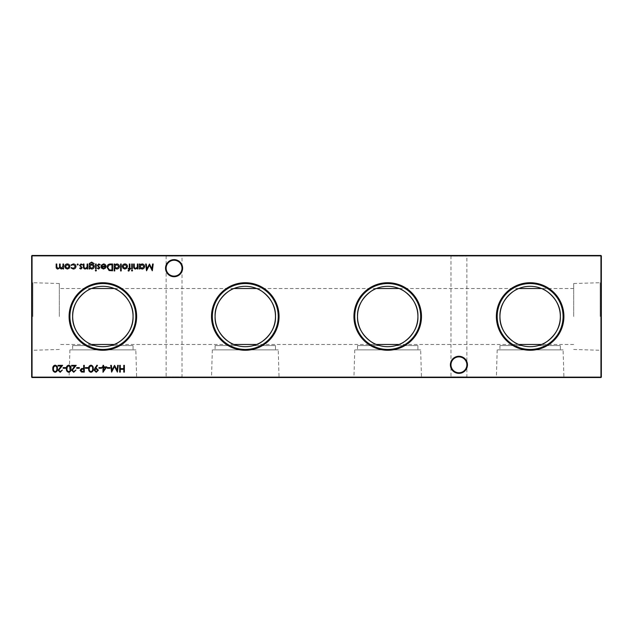 <?xml version="1.0" encoding="UTF-8"?>
<svg xmlns="http://www.w3.org/2000/svg" width="633" height="633" viewBox="0 0 633 633"><rect width="100%" height="100%" fill="white"/><g stroke="black" fill="none" stroke-linecap="round" stroke-linejoin="round"><path stroke-width="0.47" stroke-dasharray="3.17 2.37" d="M563.085 349.867L497.19 349.867L563.085 349.867L563.908 377.537L496.367 377.537L563.908 377.537M497.19 349.867L496.367 377.537M560.332 345.586L538.248 345.586C532.844 347.058 527.431 347.058 522.027 345.586A30.194 30.194 0 0 0 538.248 345.586L560.332 345.586L560.332 349.867L499.943 349.867L560.332 349.867M499.943 345.586L522.027 345.586L499.943 345.586L499.943 349.867M420.66 349.867L354.765 349.867L420.66 349.867L421.483 377.537L353.942 377.537L421.483 377.537M354.765 349.867L353.942 377.537M417.907 345.586L395.823 345.586C390.419 347.058 385.006 347.058 379.602 345.586A30.194 30.194 0 0 0 395.823 345.586L417.907 345.586L417.907 349.867L357.518 349.867L417.907 349.867M357.518 345.586L379.602 345.586L357.518 345.586L357.518 349.867M278.235 349.867L212.34 349.867L278.235 349.867L279.058 377.537L211.517 377.537L279.058 377.537M212.34 349.867L211.517 377.537M275.482 345.586L253.398 345.586C247.994 347.058 242.581 347.058 237.177 345.586A30.194 30.194 0 0 0 253.398 345.586L275.482 345.586L275.482 349.867L215.093 349.867L275.482 349.867M215.093 345.586L237.177 345.586L215.093 345.586L215.093 349.867M135.81 349.867L69.915 349.867L135.81 349.867L136.633 377.537L69.092 377.537L136.633 377.537M69.915 349.867L69.092 377.537M133.057 345.586L110.973 345.586C105.569 347.058 100.156 347.058 94.752 345.586A30.194 30.194 0 0 0 110.973 345.586L133.057 345.586L133.057 349.867L72.668 349.867L133.057 349.867M72.668 345.586L94.752 345.586L72.668 345.586L72.668 349.867M467.47 364.822A8.546 8.546 0 0 0 458.925 356.276A8.546 8.546 0 0 0 450.38 364.822A8.546 8.546 0 0 0 458.925 373.367A8.546 8.546 0 0 0 467.47 364.822M450.38 255.463L467.47 255.463L450.38 255.463L450.989 256.072L466.861 256.072L450.989 256.072L450.989 364.822A7.936 7.936 0 0 1 458.925 356.885A7.936 7.936 0 0 1 466.861 364.822C466.355 360.035 463.712 357.392 458.925 356.885C454.138 357.392 451.495 360.035 450.989 364.822C451.495 360.035 454.138 357.392 458.925 356.885C463.712 357.392 466.355 360.035 466.861 364.822C466.355 369.609 463.712 372.251 458.925 372.758C454.138 372.251 451.495 369.609 450.989 364.822C451.495 369.609 454.138 372.251 458.925 372.758C463.712 372.251 466.355 369.609 466.861 364.822A7.936 7.936 0 0 1 458.925 372.758A7.936 7.936 0 0 1 450.989 364.822L450.989 376.928L458.925 376.928L450.989 376.928L450.38 377.537L458.925 377.537L450.38 377.537M182.621 268.178A8.546 8.546 0 0 0 174.075 259.633A8.546 8.546 0 0 0 165.529 268.178A8.546 8.546 0 0 0 174.075 276.724A8.546 8.546 0 0 0 182.621 268.178M165.529 255.463L182.621 255.463L165.529 255.463L166.139 256.072L182.011 256.072L166.139 256.072L166.139 268.178A7.936 7.936 0 0 1 174.075 260.242A7.936 7.936 0 0 1 182.011 268.178C181.505 263.391 178.862 260.749 174.075 260.242C169.288 260.749 166.645 263.391 166.139 268.178C166.645 263.391 169.288 260.749 174.075 260.242C178.862 260.749 181.505 263.391 182.011 268.178C181.505 272.965 178.862 275.608 174.075 276.115C169.288 275.608 166.645 272.965 166.139 268.178C166.645 272.965 169.288 275.608 174.075 276.115C178.862 275.608 181.505 272.965 182.011 268.178A7.936 7.936 0 0 1 174.075 276.115A7.936 7.936 0 0 1 166.139 268.178L166.139 376.928L174.075 376.928L166.139 376.928L165.529 377.537L174.075 377.537L165.529 377.537M182.621 377.537L174.075 377.537L182.621 377.537L182.011 376.928L174.075 376.928L182.011 376.928L182.011 256.072L182.621 255.463M467.47 377.537L458.925 377.537L467.47 377.537L466.861 376.928L458.925 376.928L466.861 376.928L466.861 256.072L467.47 255.463M541.943 288.711L541.492 288.521A30.194 30.194 0 0 0 518.783 288.521L518.387 288.688M399.518 288.711L399.067 288.521A30.194 30.194 0 0 0 376.358 288.521L375.962 288.688M257.093 288.711L256.642 288.521A30.194 30.194 0 0 0 233.933 288.521L233.537 288.688M114.668 288.711L114.217 288.521A30.194 30.194 0 0 0 91.508 288.521L91.112 288.688M601.35 316.5L601.35 281.709L601.35 316.5M600.179 316.5L600.179 282.729L600.179 316.5M573.68 316.5L573.68 283.521L573.68 316.5M31.65 316.5L31.65 281.709L31.65 316.5M32.821 316.5L32.821 282.729L32.821 316.5M59.32 316.5L59.32 283.521L59.32 316.5M32.054 377.537L600.946 377.537L601.35 377.133L601.35 255.867L600.946 255.463L32.054 255.463L32.054 255.867L600.946 255.867L600.946 377.133L32.054 377.133L32.054 255.867L31.65 255.867L31.65 377.133L32.054 377.537L31.65 377.133M518.332 344.289L518.783 344.479A30.194 30.194 0 0 0 522.027 345.586C527.431 347.058 532.844 347.058 538.248 345.586A30.194 30.194 0 0 0 541.492 344.479L541.888 344.312M375.907 344.289L376.358 344.479A30.194 30.194 0 0 0 379.602 345.586C385.006 347.058 390.419 347.058 395.823 345.586A30.194 30.194 0 0 0 399.067 344.479L518.783 344.479M233.482 344.289L233.933 344.479A30.194 30.194 0 0 0 237.177 345.586C242.581 347.058 247.994 347.058 253.398 345.586A30.194 30.194 0 0 0 256.642 344.479L376.358 344.479M91.057 344.289L91.508 344.479A30.194 30.194 0 0 0 94.752 345.586C100.156 347.058 105.569 347.058 110.973 345.586A30.194 30.194 0 0 0 114.217 344.479L114.613 344.312M601.35 255.867L600.946 255.463M31.65 255.867L32.054 255.463M600.946 377.537L601.35 377.133M124.377 365.328L124.377 372.117L123.767 372.117L123.767 369.332L120.286 369.332L120.286 372.117L119.677 372.117L119.677 365.328L120.286 365.328L120.286 368.635L123.767 368.635L123.767 365.328L124.377 365.328M63.561 264.008L63.561 268.962L62.952 268.962L62.952 268.099L61.243 269.049L59.668 267.854L57.848 269.049C56.598 268.827 56.044 268.036 56.171 266.691L56.171 264.008L56.78 264.008L56.78 266.691L57.951 268.439C59.201 268.147 59.731 267.308 59.557 265.931L59.557 264.008L60.167 264.008L60.167 266.525L61.346 268.439L62.952 266.089L62.952 264.008L63.561 264.008M69.226 268.226L67.343 269.049L65.46 268.234L64.78 266.469C64.922 264.903 65.777 264.048 67.343 263.921C68.91 264.048 69.765 264.903 69.907 266.469L69.226 268.226M67.343 264.531L65.389 266.469L67.343 268.439L69.298 266.469L67.343 264.531M73.222 269.049L70.951 267.886L71.458 267.569L73.262 268.439L75.382 266.501L73.262 264.531L71.458 265.401L70.951 265.061L73.27 263.921C74.9 264.008 75.81 264.847 75.992 266.446C75.81 268.083 74.884 268.954 73.222 269.049M79.331 367.591L79.331 368.287L76.728 368.287L76.728 367.591L79.331 367.591M73.76 371.595L75.944 370.028L73.729 372.291L71.679 370.273L74.749 366.024L71.592 366.024L71.592 365.328L76.205 365.328L72.289 370.218L73.76 371.595M68.72 365.154C70.429 365.613 71.181 366.8 70.983 368.723C71.189 370.645 70.429 371.832 68.72 372.291C66.987 371.84 66.212 370.653 66.378 368.723C66.212 366.784 66.987 365.597 68.72 365.154M66.987 368.723C66.829 370.218 67.399 371.175 68.696 371.595C70.01 371.183 70.564 370.226 70.382 368.723C70.564 367.219 70.01 366.262 68.696 365.85L67.24 367.021L66.987 368.723M65.769 367.591L65.769 368.287L63.158 368.287L63.158 367.591L65.769 367.591M60.198 371.595L62.382 370.028L60.167 372.291L58.117 370.273L61.187 366.024L58.03 366.024L58.03 365.328L62.635 365.328L58.727 370.218L60.198 371.595M55.158 365.154C56.859 365.613 57.619 366.8 57.421 368.723C57.619 370.645 56.867 371.832 55.158 372.291C53.425 371.84 52.642 370.653 52.816 368.723C52.642 366.784 53.425 365.597 55.158 365.154M53.425 368.723C53.267 370.218 53.837 371.175 55.134 371.595C56.44 371.183 57.002 370.226 56.812 368.723C57.002 367.219 56.44 366.262 55.134 365.85L53.678 367.021L53.425 368.723M152.593 264.008L153.21 264.008L152.308 270.789L149.428 265.227L146.54 270.789L145.645 264.008L146.255 264.008L146.903 268.883L149.491 264.008L151.944 268.898L152.593 264.008M139.988 268.962L139.379 268.962L139.379 264.008L139.988 264.008L139.988 264.863L142.014 263.921C143.588 264.064 144.451 264.926 144.601 266.501C144.435 268.06 143.572 268.914 141.998 269.049L139.988 268.044L139.988 268.962M141.99 264.531L139.988 266.477L141.99 268.439L143.992 266.493L141.99 264.531M84.292 365.328L84.292 372.117L81.412 372.014L80.114 370.297L81.467 368.572L83.683 368.461L83.683 365.328L84.292 365.328M80.723 370.289L82.44 371.421L83.683 371.421L83.683 369.158L82.496 369.142L80.723 370.289M88.027 367.591L88.027 368.287L85.423 368.287L85.423 367.591L88.027 367.591M90.978 365.154C92.687 365.613 93.439 366.8 93.249 368.723C93.447 370.645 92.687 371.832 90.978 372.291C89.245 371.84 88.47 370.653 88.636 368.723C88.47 366.784 89.245 365.597 90.978 365.154M89.245 368.723C89.095 370.218 89.664 371.175 90.954 371.595C92.268 371.183 92.822 370.226 92.64 368.723C92.829 367.219 92.268 366.262 90.954 365.85L89.506 367.021L89.245 368.723M94.895 368.208L96.984 365.154L97.474 365.494L95.583 368.256L96.295 368.2L98.376 370.21L96.216 372.291L94.119 370.202L94.895 368.208M96.248 371.595L97.767 370.242L96.184 368.897L94.721 370.242L96.248 371.595M101.597 367.591L101.597 368.287L98.985 368.287L98.985 367.591L101.597 367.591M106.811 366.895L102.981 372.291L102.981 367.591L102.198 367.591L102.198 366.895L102.981 366.895L102.981 365.328L103.59 365.328L103.59 366.895L106.811 366.895M105.616 367.591L103.59 367.591L103.59 370.534L105.616 367.591M109.944 367.591L109.944 368.287L107.333 368.287L107.333 367.591L109.944 367.591M117.675 365.328L118.284 365.328L117.39 372.117L114.502 366.547L111.622 372.117L110.72 365.328L111.337 365.328L111.986 370.21L114.565 365.328L117.026 370.226L117.675 365.328M128.91 271.051L128.167 270.924L128.167 270.291L128.784 270.441L129.29 268.962L128.254 268.962L128.254 268.352L129.29 268.352L129.298 264.008L129.907 264.008L129.907 268.352L130.596 268.352L130.596 268.962L129.907 268.962L128.91 271.051M132.337 264.008L132.337 268.962L131.727 268.962L131.727 264.008L132.337 264.008M132.598 270.528L132.036 271.051L131.466 270.528L132.036 270.006L132.598 270.528M137.994 264.008L137.994 268.962L137.385 268.962L137.385 268.068L135.494 269.049C134.133 268.827 133.516 267.988 133.642 266.54L133.642 264.008L134.251 264.008L134.323 267.466L135.604 268.439L137.29 267.126L137.385 264.008L137.994 264.008M126.79 268.226L124.899 269.049L123.016 268.234L122.343 266.469C122.486 264.903 123.34 264.048 124.899 263.921C126.465 264.048 127.328 264.903 127.47 266.469L126.79 268.226M124.907 264.531L122.944 266.469L124.907 268.439L126.861 266.469L124.907 264.531M121.212 264.008L121.212 270.964L120.602 270.964L120.602 264.008L121.212 264.008M114.771 270.964L114.169 270.964L114.169 264.008L114.771 264.008L114.771 264.863L116.796 263.921C118.379 264.064 119.233 264.926 119.384 266.501C119.218 268.06 118.355 268.914 116.781 269.049L114.771 268.004L114.771 270.964M116.781 264.531L114.771 266.477L116.773 268.439L118.775 266.493L116.781 264.531M110.498 264.008L112.603 264.008L112.603 270.789L109.082 270.544L107.032 267.308C107.167 265.132 108.322 264.024 110.498 264.008M111.519 270.093L111.994 270.093L111.994 264.705L109.272 264.871L107.642 267.316L109.43 269.903L111.519 270.093M103.575 264.531L101.755 265.575L101.209 265.29L103.503 263.921C105.046 264.048 105.877 264.903 105.996 266.469L105.418 268.123L103.488 269.049L101.486 268.076L100.948 266.351L105.387 266.351L103.575 264.531M105.323 266.96L101.557 266.96L103.456 268.439L104.73 267.973L105.323 266.96M98.653 269.049L97.387 268.345L97.798 267.917L98.653 268.439L99.294 267.775L97.3 265.354L98.748 263.921L100.164 264.594L99.761 265.053L98.78 264.531L97.909 265.322L99.903 267.751L98.653 269.049M96.43 270.528L95.868 271.051L95.298 270.528L95.868 270.006L96.43 270.528M96.169 264.008L96.169 268.962L95.559 268.962L95.559 264.008L96.169 264.008M89.736 268.099L89.736 268.962L89.126 268.962L89.308 263.51L91.635 262.094L94.167 263.66L91.698 262.703C90.369 262.727 89.712 263.391 89.736 264.697L91.714 264.008C93.257 264.135 94.103 264.966 94.254 266.501C94.103 268.052 93.249 268.898 91.698 269.049L89.736 268.099M91.682 264.618L89.736 266.509L91.643 268.439L93.644 266.477L91.682 264.618M87.734 264.008L87.734 268.962L87.125 268.962L87.125 268.068L85.241 269.049C83.873 268.827 83.255 267.988 83.382 266.54L83.382 264.008L83.991 264.008L84.062 267.466L85.344 268.439L87.03 267.126L87.125 264.008L87.734 264.008M80.913 269.049L79.647 268.345L80.059 267.917L80.913 268.439L81.562 267.775L79.56 265.354L81.008 263.921L82.432 264.594L82.029 265.053L81.04 264.531L80.169 265.322L82.171 267.751L80.913 269.049M78.255 264.483L77.693 265.053L77.123 264.483L77.693 263.921L78.255 264.483M573.68 283.521L600.179 282.729L601.35 281.709M59.32 283.521L32.821 282.729L31.65 281.709M573.68 288.521L541.492 288.521M518.783 288.521L399.067 288.521M376.358 288.521L256.642 288.521M233.933 288.521L114.217 288.521M91.508 288.521L59.32 288.521M573.68 344.479L541.492 344.479M233.933 344.479L114.217 344.479M91.508 344.479L59.32 344.479M59.32 349.479L32.821 350.271L31.65 351.291M573.68 349.479L600.179 350.271L601.35 351.291"/><path stroke-width="0.95" d="M450.38 364.822A8.546 8.546 0 0 1 458.925 356.276A8.546 8.546 0 0 1 467.47 364.822A8.546 8.546 0 0 1 458.925 373.367A8.546 8.546 0 0 1 450.38 364.822M466.861 364.822A7.936 7.936 0 0 0 458.925 356.885A7.936 7.936 0 0 0 450.989 364.822A7.936 7.936 0 0 0 458.925 372.758A7.936 7.936 0 0 0 466.861 364.822M165.529 268.178A8.546 8.546 0 0 1 174.075 259.633A8.546 8.546 0 0 1 182.621 268.178A8.546 8.546 0 0 1 174.075 276.724A8.546 8.546 0 0 1 165.529 268.178M182.011 268.178A7.936 7.936 0 0 0 174.075 260.242A7.936 7.936 0 0 0 166.139 268.178A7.936 7.936 0 0 0 174.075 276.115A7.936 7.936 0 0 0 182.011 268.178M563.908 316.5A33.771 33.771 0 0 0 530.138 282.729A33.771 33.771 0 0 0 496.367 316.5A33.771 33.771 0 0 0 530.138 350.271A33.771 33.771 0 0 0 563.908 316.5M563.085 316.5A32.948 32.948 0 0 0 530.138 283.552A32.948 32.948 0 0 0 497.19 316.5A32.948 32.948 0 0 0 530.138 349.448A32.948 32.948 0 0 0 563.085 316.5M518.783 288.521C515.61 288.964 499.176 299.449 499.943 316.5C499.184 333.591 515.61 344.028 518.783 344.479L541.492 344.479C544.665 344.036 561.099 333.551 560.332 316.5A30.194 30.194 0 0 0 530.138 286.306A30.194 30.194 0 0 0 499.943 316.5A30.194 30.194 0 0 0 530.138 346.694A30.194 30.194 0 0 0 560.332 316.5C561.091 299.409 544.665 288.972 541.492 288.521L518.783 288.521M421.483 316.5A33.771 33.771 0 0 0 387.712 282.729A33.771 33.771 0 0 0 353.942 316.5A33.771 33.771 0 0 0 387.712 350.271A33.771 33.771 0 0 0 421.483 316.5M420.66 316.5A32.948 32.948 0 0 0 387.712 283.552A32.948 32.948 0 0 0 354.765 316.5A32.948 32.948 0 0 0 387.712 349.448A32.948 32.948 0 0 0 420.66 316.5M376.358 288.521C373.185 288.964 356.751 299.449 357.518 316.5C356.759 333.591 373.185 344.028 376.358 344.479L399.067 344.479C402.24 344.036 418.674 333.551 417.907 316.5A30.194 30.194 0 0 0 387.712 286.306A30.194 30.194 0 0 0 357.518 316.5A30.194 30.194 0 0 0 387.712 346.694A30.194 30.194 0 0 0 417.907 316.5C418.666 299.409 402.24 288.972 399.067 288.521L376.358 288.521M279.058 316.5A33.771 33.771 0 0 0 245.287 282.729A33.771 33.771 0 0 0 211.517 316.5A33.771 33.771 0 0 0 245.287 350.271A33.771 33.771 0 0 0 279.058 316.5M278.235 316.5A32.948 32.948 0 0 0 245.287 283.552A32.948 32.948 0 0 0 212.34 316.5A32.948 32.948 0 0 0 245.287 349.448A32.948 32.948 0 0 0 278.235 316.5M233.933 288.521C230.76 288.964 214.326 299.449 215.093 316.5C214.334 333.591 230.76 344.028 233.933 344.479L256.642 344.479C259.815 344.036 276.249 333.551 275.482 316.5A30.194 30.194 0 0 0 245.287 286.306A30.194 30.194 0 0 0 215.093 316.5A30.194 30.194 0 0 0 245.287 346.694A30.194 30.194 0 0 0 275.482 316.5C276.241 299.409 259.815 288.972 256.642 288.521L233.933 288.521M136.633 316.5A33.771 33.771 0 0 0 102.862 282.729A33.771 33.771 0 0 0 69.092 316.5A33.771 33.771 0 0 0 102.862 350.271A33.771 33.771 0 0 0 136.633 316.5M135.81 316.5A32.948 32.948 0 0 0 102.862 283.552A32.948 32.948 0 0 0 69.915 316.5A32.948 32.948 0 0 0 102.862 349.448A32.948 32.948 0 0 0 135.81 316.5M91.508 288.521C88.335 288.964 71.901 299.449 72.668 316.5C71.909 333.591 88.335 344.028 91.508 344.479L114.217 344.479C117.39 344.036 133.824 333.551 133.057 316.5A30.194 30.194 0 0 0 102.862 286.306A30.194 30.194 0 0 0 72.668 316.5A30.194 30.194 0 0 0 102.862 346.694A30.194 30.194 0 0 0 133.057 316.5C133.816 299.409 117.39 288.972 114.217 288.521L91.508 288.521M80.913 269.049L79.647 268.345L80.059 267.917L80.913 268.439L81.562 267.775L79.56 265.354L81.008 263.921L82.432 264.594L82.029 265.053L81.04 264.531L80.169 265.322L82.171 267.751L80.913 269.049M89.736 268.099L89.736 268.962L89.126 268.962L89.308 263.51L91.635 262.094L94.167 263.66L91.698 262.703C90.369 262.727 89.712 263.391 89.736 264.697L91.714 264.008C93.257 264.135 94.103 264.966 94.254 266.501C94.103 268.052 93.249 268.898 91.698 269.049L89.736 268.099M96.43 270.528L95.868 271.051L95.298 270.528L95.868 270.006L96.43 270.528M103.575 264.531L101.755 265.575L101.209 265.29L103.503 263.921C105.046 264.048 105.877 264.903 105.996 266.469L105.418 268.123L103.488 269.049L101.486 268.076L100.948 266.351L105.387 266.351L103.575 264.531M114.771 270.964L114.169 270.964L114.169 264.008L114.771 264.008L114.771 264.863L116.796 263.921C118.379 264.064 119.233 264.926 119.384 266.501C119.218 268.06 118.355 268.914 116.781 269.049L114.771 268.004L114.771 270.964M126.79 268.226L124.899 269.049L123.016 268.234L122.343 266.469C122.486 264.903 123.34 264.048 124.899 263.921C126.465 264.048 127.328 264.903 127.47 266.469L126.79 268.226M132.598 270.528L132.036 271.051L131.466 270.528L132.036 270.006L132.598 270.528M128.91 271.051L128.167 270.924L128.167 270.291L128.784 270.441L129.29 268.962L128.254 268.962L128.254 268.352L129.29 268.352L129.298 264.008L129.907 264.008L129.907 268.352L130.596 268.352L130.596 268.962L129.907 268.962L128.91 271.051M109.944 367.591L109.944 368.287L107.333 368.287L107.333 367.591L109.944 367.591M101.597 367.591L101.597 368.287L98.985 368.287L98.985 367.591L101.597 367.591M90.978 365.154C92.687 365.613 93.439 366.8 93.249 368.723C93.447 370.645 92.687 371.832 90.978 372.291C89.245 371.84 88.47 370.653 88.636 368.723C88.47 366.784 89.245 365.597 90.978 365.154M84.292 365.328L84.292 372.117L81.412 372.014L80.114 370.297L81.467 368.572L83.683 368.461L83.683 365.328L84.292 365.328M152.593 264.008L153.21 264.008L152.308 270.789L149.428 265.227L146.54 270.789L145.645 264.008L146.255 264.008L146.903 268.883L149.491 264.008L151.944 268.898L152.593 264.008M60.198 371.595L62.382 370.028L60.167 372.291L58.117 370.273L61.187 366.024L58.03 366.024L58.03 365.328L62.635 365.328L58.727 370.218L60.198 371.595M68.72 365.154C70.429 365.613 71.181 366.8 70.983 368.723C71.189 370.645 70.429 371.832 68.72 372.291C66.987 371.84 66.212 370.653 66.378 368.723C66.212 366.784 66.987 365.597 68.72 365.154M79.331 367.591L79.331 368.287L76.728 368.287L76.728 367.591L79.331 367.591M69.226 268.226L67.343 269.049L65.46 268.234L64.78 266.469C64.922 264.903 65.777 264.048 67.343 263.921C68.91 264.048 69.765 264.903 69.907 266.469L69.226 268.226M124.377 365.328L124.377 372.117L123.767 372.117L123.767 369.332L120.286 369.332L120.286 372.117L119.677 372.117L119.677 365.328L120.286 365.328L120.286 368.635L123.767 368.635L123.767 365.328L124.377 365.328M601.35 255.867L32.054 255.867L32.054 377.133L600.946 377.133L600.946 255.463L601.35 255.867L601.35 377.133L600.946 377.537L32.054 377.537L31.65 377.133L31.65 255.867L32.054 255.463L600.946 255.463M63.561 264.008L63.561 268.962L62.952 268.962L62.952 268.099L61.243 269.049L59.668 267.854L57.848 269.049C56.598 268.827 56.044 268.036 56.171 266.691L56.171 264.008L56.78 264.008L56.78 266.691L57.951 268.439C59.201 268.147 59.731 267.308 59.557 265.931L59.557 264.008L60.167 264.008L60.167 266.525L61.346 268.439L62.952 266.089L62.952 264.008L63.561 264.008M73.222 269.049L70.951 267.886L71.458 267.569L73.262 268.439L75.382 266.501L73.262 264.531L71.458 265.401L70.951 265.061L73.27 263.921C74.9 264.008 75.81 264.847 75.992 266.446C75.81 268.083 74.884 268.954 73.222 269.049M73.76 371.595L75.944 370.028L73.729 372.291L71.679 370.273L74.749 366.024L71.592 366.024L71.592 365.328L76.205 365.328L72.289 370.218L73.76 371.595M65.769 367.591L65.769 368.287L63.158 368.287L63.158 367.591L65.769 367.591M55.158 365.154C56.859 365.613 57.619 366.8 57.421 368.723C57.619 370.645 56.867 371.832 55.158 372.291C53.425 371.84 52.642 370.653 52.816 368.723C52.642 366.784 53.425 365.597 55.158 365.154M139.988 268.962L139.379 268.962L139.379 264.008L139.988 264.008L139.988 264.863L142.014 263.921C143.588 264.064 144.451 264.926 144.601 266.501C144.435 268.06 143.572 268.914 141.998 269.049L139.988 268.044L139.988 268.962M88.027 367.591L88.027 368.287L85.423 368.287L85.423 367.591L88.027 367.591M94.895 368.208L96.984 365.154L97.474 365.494L95.583 368.256L96.295 368.2L98.376 370.21L96.216 372.291L94.119 370.202L94.895 368.208M106.811 366.895L102.981 372.291L102.981 367.591L102.198 367.591L102.198 366.895L102.981 366.895L102.981 365.328L103.59 365.328L103.59 366.895L106.811 366.895M117.675 365.328L118.284 365.328L117.39 372.117L114.502 366.547L111.622 372.117L110.72 365.328L111.337 365.328L111.986 370.21L114.565 365.328L117.026 370.226L117.675 365.328M132.337 264.008L132.337 268.962L131.727 268.962L131.727 264.008L132.337 264.008M137.994 264.008L137.994 268.962L137.385 268.962L137.385 268.068L135.494 269.049C134.133 268.827 133.516 267.988 133.642 266.54L133.642 264.008L134.251 264.008L134.323 267.466L135.604 268.439L137.29 267.126L137.385 264.008L137.994 264.008M121.212 264.008L121.212 270.964L120.602 270.964L120.602 264.008L121.212 264.008M110.498 264.008L112.603 264.008L112.603 270.789L109.082 270.544L107.032 267.308C107.167 265.132 108.322 264.024 110.498 264.008M98.653 269.049L97.387 268.345L97.798 267.917L98.653 268.439L99.294 267.775L97.3 265.354L98.748 263.921L100.164 264.594L99.761 265.053L98.78 264.531L97.909 265.322L99.903 267.751L98.653 269.049M96.169 264.008L96.169 268.962L95.559 268.962L95.559 264.008L96.169 264.008M87.734 264.008L87.734 268.962L87.125 268.962L87.125 268.068L85.241 269.049C83.873 268.827 83.255 267.988 83.382 266.54L83.382 264.008L83.991 264.008L84.062 267.466L85.344 268.439L87.03 267.126L87.125 264.008L87.734 264.008M78.255 264.483L77.693 265.053L77.123 264.483L77.693 263.921L78.255 264.483M31.65 255.867L32.054 255.463M601.35 377.133L600.946 377.537M32.054 377.537L31.65 377.133M65.389 266.469L67.343 268.439L69.298 266.469L67.343 264.531L65.389 266.469M68.696 371.595C70.01 371.183 70.564 370.226 70.382 368.723C70.564 367.219 70.01 366.262 68.696 365.85L67.24 367.021L66.987 368.723C66.829 370.218 67.399 371.175 68.696 371.595M55.134 371.595C56.44 371.183 57.002 370.226 56.812 368.723C57.002 367.219 56.44 366.262 55.134 365.85L53.678 367.021L53.425 368.723C53.267 370.218 53.837 371.175 55.134 371.595M139.988 266.477L141.99 268.439L143.992 266.493L141.99 264.531L139.988 266.477M82.44 371.421L83.683 371.421L83.683 369.158L82.496 369.142L80.723 370.289L82.44 371.421M90.954 371.595C92.268 371.183 92.822 370.226 92.64 368.723C92.829 367.219 92.268 366.262 90.954 365.85L89.506 367.021L89.245 368.723C89.095 370.218 89.664 371.175 90.954 371.595M97.767 370.242L96.184 368.897L94.721 370.242L96.248 371.595L97.767 370.242M105.616 367.591L103.59 367.591L103.59 370.534L105.616 367.591M122.944 266.469L124.907 268.439L126.861 266.469L124.907 264.531L122.944 266.469M114.771 266.477L116.773 268.439L118.775 266.493L116.781 264.531L114.771 266.477M111.994 270.093L111.994 264.705L109.272 264.871L107.642 267.316L109.43 269.903L111.994 270.093M105.323 266.96L101.557 266.96L103.456 268.439L104.73 267.973L105.323 266.96M89.736 266.509L91.643 268.439L93.644 266.477L91.682 264.618L89.736 266.509"/></g></svg>
